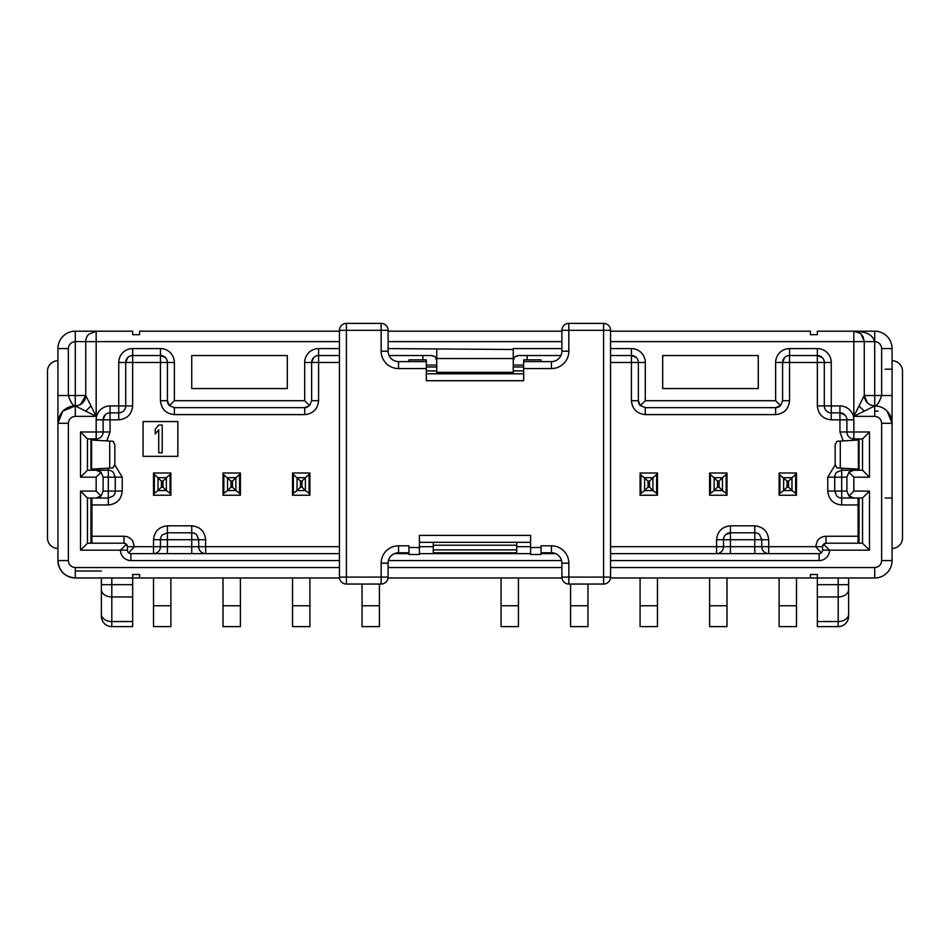 <?xml version="1.0" encoding="UTF-8"?>
<svg xmlns="http://www.w3.org/2000/svg" width="950" height="950" viewBox="0 0 950 950"><rect width="100%" height="100%" fill="white"/><g stroke="black" fill="none" stroke-linecap="round" stroke-linejoin="round"><path stroke-width="1.43" d="M796.492 473.005L796.492 473.658L796.492 473.005L779.119 473.005L779.119 473.658L779.119 473.005M783.619 477.684L791.991 477.684L796.492 473.658L796.492 495.247L795.661 493.323L791.991 490.568L783.619 490.568L779.95 493.323L779.95 474.929L787.039 481.104L788.571 481.104L791.944 477.731L791.991 490.568M779.95 493.323L779.119 494.582L779.119 473.658L779.95 474.929M240.398 473.005L240.398 473.658L240.398 473.005L223.013 473.005L223.013 473.658L223.013 473.005M227.525 477.684L235.897 477.684L240.398 473.658L240.398 495.247L239.566 493.323L235.897 490.568L227.525 490.568L223.844 493.323L223.844 474.929L230.945 481.104L232.465 481.104L235.838 477.731L235.897 490.568M223.844 493.323L223.013 494.582L223.013 473.658L223.844 474.929M657.471 473.005L657.471 473.658L657.471 473.005L640.086 473.005L640.918 474.929L648.019 481.104L649.539 481.104L652.911 477.731L652.971 490.568L644.599 490.568L640.918 493.323L640.918 474.929M644.599 477.684L652.971 477.684L657.471 473.658L657.471 495.247L656.64 493.323L652.971 490.568M709.602 473.005L709.602 473.658L709.602 473.005L726.988 473.005L726.988 473.658L726.988 473.005M710.434 493.323L709.602 495.247L709.602 473.658L717.535 481.104L719.055 481.104L722.428 477.731L722.475 490.568L714.103 490.568L710.434 493.323L710.434 474.929M709.602 495.247L726.988 495.247L726.156 493.323L722.475 490.568M858.087 498.026L858.087 543.21M91.913 498.026L91.913 543.21M177.84 456.321L177.84 421.562L143.082 421.562L143.082 456.321L177.84 456.321M153.508 473.005L153.508 473.658L153.508 473.005L170.881 473.005L170.881 473.658L170.881 473.005M154.339 493.323L153.508 495.247L153.508 473.658L161.429 481.104L162.961 481.104L166.333 477.731L166.381 490.568L158.009 490.568L154.339 493.323L154.339 474.929M153.508 495.247L170.881 495.247L170.05 493.323L166.381 490.568M292.529 473.005L292.529 473.658L292.529 473.005L309.914 473.005L309.914 473.658L309.914 473.005M293.36 493.323L292.529 495.247L292.529 473.658L300.461 481.104L301.981 481.104L305.354 477.731L305.401 490.568L297.029 490.568L293.36 493.323L293.36 474.929M292.529 495.247L309.914 495.247L309.082 493.323L305.401 490.568M610.494 577.968L810.398 577.968L810.398 574.489L817.344 574.489L817.344 577.968L874.701 577.968L874.701 567.542L610.553 567.542M57.926 423.154L57.926 560.583C58.971 571.128 64.754 576.923 75.299 577.968L132.656 577.968L132.656 574.489L139.602 574.489L139.602 577.968L339.506 577.968M610.553 331.194L810.398 331.194L810.398 334.673L817.344 334.673L817.344 331.194L853.836 331.194A10.426 10.426 0 0 1 861.211 334.246L864.262 341.62L853.836 341.62L853.836 331.194L874.701 331.194A17.373 17.373 0 0 1 892.074 348.579A17.373 17.373 0 0 0 874.701 331.194A17.373 17.373 0 0 1 892.074 348.579A17.373 17.373 0 0 0 874.701 331.194L874.701 341.62C878.893 342.012 881.208 344.327 881.648 348.579L881.648 395.497C879.344 402.42 877.028 405.899 874.701 405.923A17.373 17.373 0 0 1 892.074 423.296L892.074 422.845M817.344 621.538L838.197 621.538A10.426 7.374 0 0 0 848.623 614.163L848.623 616.194A10.426 10.426 75.1 0 1 838.197 626.62L817.344 626.62L817.344 577.968L874.701 577.968A17.373 17.373 0 0 0 892.074 560.583L892.074 423.296L881.648 423.296L881.648 560.583C881.232 564.822 878.916 567.138 874.701 567.542M132.656 577.968L132.656 626.62L111.803 626.62A10.426 10.426 0 0 1 101.377 616.194L101.377 577.968L139.602 577.968M80.56 404.498L85.737 395.497L68.353 395.497L68.353 348.579L57.926 348.579A17.373 17.373 0 0 1 75.299 331.194L96.164 331.194L96.164 341.62L85.737 341.62L85.737 395.497L96.164 416.349L75.299 405.923C72.972 405.899 70.656 402.42 68.353 395.497L57.926 395.497L57.926 423.296L57.926 348.579A17.373 17.373 0 0 1 75.299 331.194L75.299 341.62L85.737 341.62L85.737 395.497L85.737 341.62A10.426 10.426 0 0 1 88.789 334.246L96.164 331.194L132.656 331.194L132.656 334.673L139.602 334.673L139.602 331.194L339.447 331.194M849.443 496.458L853.836 498.026L848.932 495.995L846.889 491.079L841.676 491.079L841.676 498.026L862.529 498.026L862.529 543.21L826.037 543.21A3.479 3.479 0 0 0 822.557 546.689L823.579 544.231L826.037 543.21L826.037 536.263C822.367 536.37 819.47 537.926 817.344 540.918L815.611 546.689L821.287 552.841M339.447 553.636L130.91 553.636A3.479 3.479 0 0 1 127.442 550.157L120.484 550.157L126.421 544.231L127.442 546.689A3.479 3.479 0 0 0 123.963 543.21L87.471 543.21L87.471 498.026L80.513 491.079L80.513 550.157L120.484 550.157A10.426 10.426 0 0 0 130.91 560.583L339.447 560.583M388.111 331.194L561.889 331.194M610.553 560.583L819.09 560.583A10.426 10.426 0 0 0 829.516 550.157L869.488 550.157L869.488 491.079L853.836 491.079L853.836 477.173L869.488 477.173L869.488 431.989L853.836 431.989L853.836 419.829A13.906 13.906 0 0 0 839.943 405.923L831.25 405.923L831.25 362.473A13.906 13.906 0 0 0 817.344 348.579L789.545 348.579A13.906 13.906 0 0 0 775.639 362.473L775.639 400.71L645.299 400.71L645.299 362.473A13.906 13.906 0 0 0 631.406 348.579L610.553 348.579M388.443 560.583L561.557 560.583M339.447 348.579L318.594 348.579A13.906 13.906 0 0 0 304.701 362.473L304.701 400.71L174.361 400.71L174.361 362.473A13.906 13.906 0 0 0 160.455 348.579L132.656 348.579A13.906 13.906 0 0 0 118.75 362.473L118.75 405.923L110.058 405.923A13.906 13.906 0 0 0 96.164 419.829L96.164 431.989L80.513 431.989L80.513 477.173L96.164 477.173L96.164 491.079L80.513 491.079M561.889 348.579L513.237 348.579L513.237 349.505L388.111 348.579M191.734 388.55L287.316 388.55L287.316 355.526L191.734 355.526L191.734 388.55M662.684 388.55L758.266 388.55L758.266 355.526L662.684 355.526L662.684 388.55M339.447 567.542L75.299 567.542C71.072 567.126 68.756 564.811 68.353 560.583L68.353 423.296C68.768 419.069 71.084 416.753 75.299 416.349L96.164 416.349L96.164 341.62L339.447 341.62M610.553 341.62L853.836 341.62L853.836 416.349L864.262 395.497C864.939 401.767 868.419 405.246 874.701 405.923L853.836 416.349L874.701 416.349C878.928 416.765 881.244 419.081 881.648 423.296M422.869 359.872L422.869 355.526M434.435 356.392L431.549 355.526L389.061 355.526M560.939 355.526L518.451 355.526C515.09 356.001 513.356 357.746 513.237 360.739L514.603 357.212M527.131 355.526L527.131 359.872M775.639 400.71L780.556 405.626L775.639 407.657L645.299 407.657L640.395 405.626L638.352 400.71L638.352 362.473A6.947 6.947 0 0 0 631.406 355.526L610.553 355.526L610.553 362.473L645.299 362.473M782.586 400.71L780.556 405.626A6.947 6.947 0 0 1 775.639 407.657L775.639 414.616C784.023 413.725 788.654 409.094 789.545 400.71L789.545 355.526A6.947 6.947 0 0 0 782.586 362.473L782.586 400.71L789.545 400.71M822.261 357.556L817.344 355.526L789.545 355.526L789.545 348.579M784.629 357.556L782.586 362.473L817.344 362.473L817.344 355.526A6.947 6.947 0 0 1 824.303 362.473L824.303 405.923L831.25 405.923L831.25 412.87L839.943 412.87A6.947 6.947 0 0 1 846.889 419.829L846.889 431.989L853.836 431.989L853.836 438.936L862.529 438.936L869.488 431.989M869.488 477.173L862.529 470.226L862.529 438.936M862.529 470.226L841.676 470.226L841.676 477.173L846.889 477.173L848.932 472.257L853.836 470.226L849.383 471.841M853.836 477.173L848.932 472.257M846.889 491.079L846.889 477.173M848.991 496.054L853.836 491.079M862.529 498.026L869.488 491.079M862.529 543.21L869.488 550.157M823.579 544.231L829.516 550.157L822.557 550.157A3.479 3.479 0 0 1 819.09 553.636L610.553 553.636M555.631 553.636L541.037 553.636M530.611 553.636L419.389 553.636M408.963 553.636L394.369 553.636M87.471 543.21L80.513 550.157M128.713 552.841L134.389 546.689L132.656 540.906C130.518 537.914 127.621 536.37 123.963 536.263L123.963 543.21L126.421 544.231M87.471 498.026L108.324 498.026L108.324 491.079L103.111 491.079L101.068 495.995L96.164 498.026L100.617 496.411M101.068 495.995L96.164 491.079M103.111 491.079L103.111 477.173L108.324 477.173L108.324 470.226L96.164 470.226L101.068 472.257L103.111 477.173M101.009 472.197L96.164 477.173M100.558 471.794L96.164 470.226L87.471 470.226L80.513 477.173M87.471 470.226L87.471 438.936L80.513 431.989M87.471 438.936L96.164 438.936L96.164 431.989L103.111 431.989L103.111 419.829A6.947 6.947 0 0 1 110.058 412.87L118.75 412.87L118.75 405.923L125.697 405.923A6.947 6.947 0 0 1 118.75 412.87L118.75 419.829C127.134 418.938 131.765 414.307 132.656 405.923L132.656 355.526A6.947 6.947 0 0 0 125.697 362.473L125.697 405.923L132.656 405.923M165.371 357.556L160.455 355.526L132.656 355.526L132.656 348.579M127.739 357.556L125.697 362.473L160.455 362.473L160.455 355.526A6.947 6.947 0 0 1 167.414 362.473L167.414 400.71A6.947 6.947 0 0 0 169.444 405.626L167.414 400.71L160.455 400.71C161.346 409.094 165.977 413.725 174.361 414.616L304.701 414.616C313.084 413.725 317.716 409.094 318.594 400.71L318.594 355.526A6.947 6.947 0 0 0 311.647 362.473L311.647 400.71L309.605 405.626L304.701 407.657L174.361 407.657L169.444 405.626L174.361 400.71M304.701 400.71L309.605 405.626M339.447 355.526L318.594 355.526L318.594 348.579M431.549 355.526C434.898 356.001 436.632 357.734 436.762 360.739L435.409 357.224M513.237 349.505L513.237 373.777M436.762 349.505L436.762 373.777M636.322 357.556L631.406 355.526L631.406 400.71L638.352 400.71A6.947 6.947 0 0 0 640.395 405.626L645.299 400.71M62.641 411.397L57.926 423.296C58.971 412.751 64.754 406.968 75.299 405.923L75.299 416.349M57.926 560.583C58.971 571.128 64.754 576.923 75.299 577.968A17.373 17.373 0 0 1 57.926 560.583L68.353 560.583M388.051 577.968L561.949 577.968M515.09 356.749L518.451 355.526M75.299 567.542L75.299 577.968L101.377 577.968M831.25 419.829L831.25 412.87A6.947 6.947 0 0 1 824.303 405.923L817.344 405.923C818.235 414.307 822.866 418.938 831.25 419.829L853.836 419.829M853.836 440.42L853.836 438.936A6.947 6.947 0 0 1 846.889 431.989L839.943 431.989L843.196 440.931M822.557 550.157L822.557 546.689L761.734 546.689L761.734 539.731A6.947 6.947 0 0 0 761.698 539.018M339.447 546.689L198.692 546.689A6.947 6.947 -90 0 0 205.639 553.636L205.639 539.731C204.761 531.347 200.118 526.716 191.734 525.825L167.414 525.825C159.03 526.716 154.387 531.347 153.508 539.731L153.508 553.636A6.947 6.947 0 0 0 160.455 546.689L160.455 539.731L160.455 546.689L127.442 546.689L127.442 550.157M106.804 440.931L110.058 431.989L103.111 431.989A6.947 6.947 0 0 1 96.164 438.936L96.164 440.42M80.133 404.736C83.802 402.515 85.666 399.439 85.737 395.497C85.061 401.767 81.581 405.246 75.299 405.923C70.051 405.947 65.55 408.084 61.809 412.348M57.926 386.804L57.926 423.296L68.353 423.296M892.074 423.13L887.098 411.124M875.413 405.935L874.701 405.923L874.701 395.497L892.074 395.497L892.074 348.579L881.648 348.579M160.455 400.71L160.455 362.473L174.361 362.473M105.141 414.912L103.111 419.829L110.058 419.829L110.058 405.923M91.913 438.936L91.936 440.099M91.936 469.062L91.913 470.226M153.508 553.636A6.947 6.947 0 0 0 160.455 546.689L198.692 546.689L198.692 539.731A6.947 6.947 0 0 0 198.657 539.018M198.692 546.689L198.692 539.731L196.65 534.814A6.947 6.947 0 0 0 191.734 532.784L167.414 532.784L162.498 534.814L167.414 532.784L167.414 539.731L160.455 539.731A6.947 6.947 0 0 1 162.498 534.814A6.947 6.947 0 0 0 160.455 539.731L153.508 539.731M436.762 552.769L436.762 553.636A6.947 6.947 0 0 0 440.135 552.769A6.947 6.947 0 0 1 436.762 553.636M509.865 552.769A6.947 6.947 -90 0 0 513.237 553.636L513.226 552.769M716.549 553.636A6.947 6.947 0 0 0 723.508 546.689L723.508 539.731L723.508 546.689L761.734 546.689A6.947 6.947 -90 0 0 768.693 553.636L768.693 539.731C767.802 531.347 763.171 526.716 754.787 525.825L730.455 525.825C722.071 526.716 717.44 531.347 716.549 539.731L716.549 553.636A6.947 6.947 0 0 0 723.508 546.689L610.553 546.689M730.455 525.825L730.455 532.784A6.947 6.947 0 0 0 725.539 534.814L730.455 532.784L730.455 539.731L723.508 539.731A6.947 6.947 0 0 1 725.539 534.814L730.455 532.784L754.787 532.784A6.947 6.947 0 0 1 759.703 534.814A6.947 6.947 -45 0 0 754.787 532.784L754.787 539.731L730.455 539.731L730.455 553.636M858.052 469.062L858.087 470.226M858.087 438.936L858.052 440.099M844.859 414.912L839.943 412.87L839.943 431.989M817.344 405.923L817.344 362.473L831.25 362.473M339.447 357.556L339.447 362.473L304.701 362.473M304.701 414.616L304.701 407.657A6.947 6.947 0 0 0 307.479 407.075M860.094 333.272L853.836 331.194C864.274 331.835 871.696 332.939 874.701 341.62L864.262 341.62L861.234 334.269M861.211 334.246L860.415 333.533M848.623 614.163L848.623 577.968M63.056 410.982L75.299 405.923L75.299 341.62C71.108 342.071 68.792 344.387 68.353 348.579M204.927 553.601L205.639 553.636L204.927 553.601M512.513 553.601L513.237 553.636L512.513 553.601M767.968 553.601L768.693 553.636L767.968 553.601M313.678 357.556L311.647 362.473M874.701 341.62L874.701 395.497L864.262 395.497L864.262 341.62L864.286 396.055M761.734 546.689L761.734 539.731L754.787 539.731L754.787 553.636M205.639 539.731L191.734 539.731L191.734 532.784A6.947 6.947 -45 0 1 196.65 534.814M83.422 402.052L84.978 399.392M864.429 397.302L867.041 402.574M158.721 452.841L162.201 452.841L162.201 425.042L158.721 425.042L155.242 429.174L155.242 433.912L158.721 429.768L158.721 452.841M768.693 539.731L761.734 539.731L759.703 534.814M108.324 468.16L108.324 470.226A6.947 6.947 0 0 1 113.24 472.257L115.271 477.173L115.271 491.079A6.947 6.947 0 0 1 113.24 495.995L108.324 498.026L108.324 504.973C116.707 504.094 121.339 499.463 122.229 491.079L122.229 477.173L114.831 464.883M122.229 491.079L108.324 491.079L108.324 477.173L122.229 477.173M835.169 464.883L827.771 477.173L827.771 491.079C828.661 499.463 833.293 504.094 841.676 504.973L841.676 498.026A6.947 6.947 0 0 1 836.76 495.995L834.729 491.079L834.729 477.173A6.947 6.947 0 0 1 836.76 472.257L841.676 470.226L841.676 468.16M827.771 477.173L841.676 477.173L841.676 491.079L827.771 491.079M90.951 438.936L90.951 470.226M91.616 469.146L91.616 440.016L109.713 441.073L109.713 468.089L91.616 469.146M90.951 498.026L90.951 543.21M109.713 468.089L113.192 467.827L114.855 464.336L114.855 444.826L113.192 441.334L109.713 441.073M57.926 548.423A10.426 10.426 0 0 1 47.5 537.997L47.5 371.165A10.426 10.426 0 0 1 57.926 360.739M859.049 498.026L859.049 543.21M840.287 441.073L858.384 440.016L858.384 469.146L840.287 468.089L840.287 441.073L836.807 441.334L835.145 444.826L835.145 464.336L836.807 467.827L840.287 468.089M859.049 438.936L859.049 470.226M892.074 548.423A10.426 10.426 0 0 0 902.5 537.997L902.5 371.165A10.426 10.426 0 0 0 892.074 360.739M587.955 605.768L570.582 605.768L570.582 626.62L587.955 626.62L587.955 584.048M570.582 605.768L570.582 584.048M817.344 577.968L810.398 577.968M170.881 605.768L170.881 626.62L153.508 626.62L153.508 605.768L170.881 605.768L170.881 577.968M153.508 605.768L153.508 577.968M158.009 477.684L166.381 477.684L170.881 473.658L170.881 495.247M158.009 490.568L158.056 477.731M166.333 490.521L162.961 487.148L161.429 487.148L158.056 490.521M726.988 605.768L726.988 626.62L709.602 626.62L709.602 605.768L726.988 605.768L726.988 577.968M709.602 605.768L709.602 577.968M714.103 477.684L722.475 477.684L726.988 473.658L726.988 495.247M714.103 490.568L714.163 477.731M722.428 490.521L719.055 487.148L717.535 487.148L714.163 490.521M309.914 605.768L309.914 626.62L292.529 626.62L292.529 605.768L309.914 605.768L309.914 577.968M292.529 605.768L292.529 577.968M297.029 477.684L305.401 477.684L309.914 473.658L309.914 495.247M297.029 490.568L297.089 477.731M305.354 490.521L301.981 487.148L300.461 487.148L297.089 490.521M518.451 605.768L518.451 626.62L501.066 626.62L501.066 605.768L518.451 605.768L518.451 577.968M501.066 605.768L501.066 577.968M657.471 605.768L657.471 626.62L640.086 626.62L640.086 605.768L657.471 605.768L657.471 577.968M640.086 605.768L640.086 577.968M657.471 495.247L640.086 495.247L640.086 473.658M640.086 494.582L640.918 493.323M644.599 490.568L644.646 477.731M652.911 490.521L649.539 487.148L648.019 487.148L644.646 490.521M240.398 605.768L240.398 626.62L223.013 626.62L223.013 605.768L240.398 605.768L240.398 577.968M223.013 605.768L223.013 577.968M223.013 495.247L240.398 495.247M227.525 490.568L227.572 477.731M235.838 490.521L232.465 487.148L230.945 487.148L227.572 490.521M796.492 605.768L796.492 626.62L779.119 626.62L779.119 605.768L796.492 605.768L796.492 577.968M779.119 605.768L779.119 577.968M779.119 495.247L796.492 495.247M783.619 490.568L783.667 477.731M791.944 490.521L788.571 487.148L787.039 487.148L783.667 490.521M379.418 605.768L379.418 626.62L362.045 626.62L362.045 605.768L379.418 605.768L379.418 584.048M362.045 605.768L362.045 584.048M523.664 368.564L551.463 368.564L551.463 361.606A10.426 10.426 0 0 0 561.889 351.179A10.426 10.426 0 0 1 551.463 361.606L523.664 361.606L523.664 380.724L426.336 380.724L426.336 359.872L408.963 359.872L408.963 361.606L426.336 361.606M530.611 547.556L530.611 554.503L541.037 554.503L541.037 547.461L530.611 547.556L530.611 535.384L419.389 535.384L419.389 547.556L408.963 547.461L408.963 545.811L398.537 545.811A17.373 17.373 0 0 0 381.164 563.196L388.111 563.196A10.426 10.426 0 0 1 398.537 552.769L398.537 545.811M516.705 542.343L516.705 545.217L433.295 545.217L433.295 552.769L516.705 552.769L516.705 545.217M433.295 542.343L433.295 545.217M408.963 552.769L398.537 552.769M568.836 563.196L568.836 577.101L561.889 577.101L561.889 563.196A10.426 10.426 0 0 0 551.463 552.769L551.463 545.811A17.373 17.373 0 0 1 568.836 563.196L561.889 563.196A10.426 10.426 0 0 0 551.463 552.769L541.037 552.769M419.389 542.343L530.611 542.343M419.389 547.556L419.389 554.503L408.963 554.503L408.963 547.461M388.111 330.327A6.947 6.947 0 0 0 381.164 323.38L381.164 330.327L388.111 330.327L388.111 351.179L381.164 351.179L381.164 330.327L346.406 330.327L346.406 577.101L339.447 577.101A6.947 6.947 0 0 0 346.406 584.048L381.164 584.048A6.947 6.947 0 0 0 388.111 577.101L388.111 563.196M568.836 323.38A6.947 6.947 0 0 0 561.889 330.327L568.836 330.327L568.836 323.38L603.594 323.38A6.947 6.947 0 0 1 610.553 330.327A6.947 6.947 0 0 0 603.594 323.38L603.594 330.327L610.553 330.327L610.553 577.101A6.947 6.947 0 0 1 603.594 584.048A6.947 6.947 0 0 0 610.553 577.101L603.594 577.101L603.594 330.327L568.836 330.327L568.836 351.179A17.373 17.373 0 0 1 551.463 368.564M568.836 351.179L561.889 351.179L561.889 330.327M541.037 361.606L541.037 359.872L523.664 359.872L523.664 361.606M381.164 351.179A17.373 17.373 0 0 0 398.537 368.564L398.537 361.606A10.426 10.426 0 0 1 388.111 351.179A10.426 10.426 0 0 0 398.537 361.606L408.963 361.606M381.164 323.38L346.406 323.38A6.947 6.947 0 0 0 339.447 330.327L339.447 577.101M426.336 365.085L436.762 365.085M513.237 365.085L523.664 365.085M523.664 373.777L426.336 373.777M568.836 584.048L603.594 584.048L603.594 577.101L568.836 577.101L568.836 584.048A6.947 6.947 0 0 1 561.889 577.101A6.947 6.947 0 0 0 568.836 584.048M433.295 546.689L419.389 546.689M530.611 546.689L516.705 546.689M858.028 536.263L826.037 536.263M841.676 504.973L858.028 504.973M631.406 400.71C632.284 409.094 636.916 413.725 645.299 414.616L775.639 414.616M110.058 431.989L110.058 419.829L118.75 419.829M91.972 504.973L108.324 504.973M123.963 536.263L91.972 536.263M388.111 341.62L561.889 341.62M561.889 567.542L388.111 567.542M782.586 362.473L775.639 362.473M817.344 355.526L817.344 348.579M839.943 412.87L839.943 405.923M819.09 560.583L819.09 553.636M130.91 553.636L130.91 560.583M103.111 419.829L96.164 419.829M125.697 362.473L118.75 362.473M160.455 355.526L160.455 348.579M436.762 358.53L513.237 358.53M631.406 355.526L631.406 348.579M892.074 560.583L881.648 560.583M874.701 405.923L874.701 416.349M861.353 334.388L863.063 336.751L864.262 341.62L864.262 395.497L867.528 403.073M132.656 621.538L111.803 621.538L111.803 626.62A10.426 10.426 0 0 1 101.377 616.194M132.656 596.956L111.803 596.956L111.803 621.538A10.426 7.374 180 0 1 101.377 614.163M132.656 584.666L111.803 584.666L111.803 596.956A10.426 7.374 180 0 1 101.377 589.582M101.377 584.666L111.803 584.666L111.803 577.968M838.197 577.968L838.197 584.666L817.344 584.666M817.344 596.956L838.197 596.956L838.197 584.666L848.623 584.666M838.197 626.62L838.197 596.956A10.426 7.374 0 0 0 848.623 589.582M436.762 372.317L513.237 372.317M85.737 411.136L90.951 405.923M859.049 405.923L864.262 411.136M174.361 414.616L174.361 407.657M167.414 525.825L167.414 532.784M191.734 525.825L191.734 532.784M716.549 539.731L723.508 539.731A6.947 6.947 0 0 1 725.539 534.814M754.787 525.825L754.787 532.784M645.299 414.616L645.299 407.657M318.594 400.71L311.647 400.71M75.299 571.009L101.377 571.009M450.668 552.769L450.668 553.636M499.332 552.769L499.332 553.636M191.734 553.636L191.734 539.731L167.414 539.731L167.414 553.636M885.127 498.026L892.074 498.026M885.127 369.182L892.074 369.182M878.168 411.136L874.701 411.136M115.271 491.079A6.947 6.947 0 0 1 113.24 495.995L108.324 498.026M108.324 470.226A6.947 6.947 0 0 1 113.24 472.257L115.271 477.173M834.729 477.173A6.947 6.947 0 0 1 836.76 472.257L841.676 470.226M841.676 498.026A6.947 6.947 0 0 1 836.76 495.995L834.729 491.079M170.05 474.929L170.05 493.323M162.961 481.104L162.961 487.148M161.429 487.148L161.429 481.104M726.156 474.929L726.156 493.323M719.055 481.104L719.055 487.148M717.535 487.148L717.535 481.104M309.082 474.929L309.082 493.323M301.981 481.104L301.981 487.148M300.461 487.148L300.461 481.104M656.64 474.929L656.64 493.323M649.539 481.104L649.539 487.148M648.019 487.148L648.019 481.104M239.566 474.929L239.566 493.323M232.465 481.104L232.465 487.148M230.945 487.148L230.945 481.104M795.661 474.929L795.661 493.323M788.571 481.104L788.571 487.148M787.039 487.148L787.039 481.104M398.537 368.564L426.336 368.564M346.406 584.048L346.406 577.101L381.164 577.101L381.164 563.196M541.037 547.461L541.037 545.811L551.463 545.811M433.295 549.884L516.705 549.884M381.164 584.048L381.164 577.101L388.111 577.101M339.447 330.327L346.406 330.327L346.406 323.38M426.336 367.009L436.762 367.009M513.237 367.009L523.664 367.009M426.336 370.892L436.762 370.892M513.237 370.892L523.664 370.892M892.038 424.401L892.074 395.497M860.356 333.486L856.14 331.455M855.249 331.289L854.335 331.206M864.262 395.497L867.398 402.942"/></g></svg>
